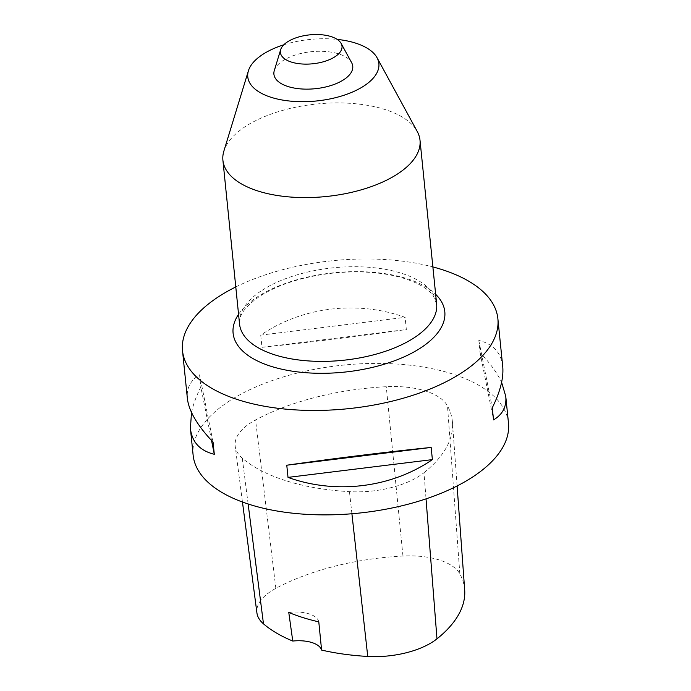 <?xml version="1.0" encoding="UTF-8"?>
<svg xmlns="http://www.w3.org/2000/svg" width="691" height="691" viewBox="0 0 691 691"><rect width="100%" height="100%" fill="white"/><g stroke="black" fill="none" stroke-linecap="round" stroke-linejoin="round"><path stroke-width="0.52" stroke-dasharray="3.46 2.59" d="M508.481 423.125A158.489 74.403 -5.8 0 0 400.815 364.33A158.489 74.403 -5.8 0 0 229.3 401.048A158.489 74.403 -5.8 0 0 193.126 455.153M235.778 286.946A158.489 74.403 174.2 0 1 432.877 266.925M191.511 412.441C193.152 404.658 196.261 396.185 200.831 387.029L199.595 374.842C190.483 380.3 186.406 388.152 187.365 398.396M502.711 366.368C501.165 352.635 493.193 343.997 478.82 340.456L480.055 352.635C490.126 363.198 497.313 373.088 501.614 382.304M260.723 335.135L261.967 347.314C305.457 342.9 360.927 336.068 406.343 329.529L405.107 317.35C357.273 300.11 301.812 306.934 260.723 335.135L405.107 317.35M423.989 472.696A174.339 81.849 -5.8 0 0 452.467 422.46A174.339 81.849 -5.8 0 0 447.492 405.928A67.355 31.622 -5.8 0 0 386.269 386.701A174.339 81.849 -5.8 0 0 255.558 419.947A67.355 31.622 -5.8 0 0 235.199 446.326A67.355 31.622 -5.8 0 0 242.256 458.133A174.339 81.849 -5.8 0 0 349.456 491.655A67.355 31.622 -5.8 0 0 423.989 472.696L426.027 498.867M464.68 589.976A169.554 79.603 -5.8 0 0 459.835 573.901A62.579 29.376 -5.8 0 0 402.957 556.03A169.554 79.603 -5.8 0 0 275.839 588.369A62.579 29.376 -5.8 0 0 256.914 612.882M318.793 621.857A27.735 13.017 -5.8 0 0 288.778 612.459M480.055 352.635L493.529 419.903M478.82 340.456L492.294 407.716M261.967 347.314L406.343 329.529M211.541 440.495L200.831 387.029M213.061 442.11L199.595 374.842M223.867 151.122A99.055 46.504 174.2 0 1 245.521 126.453A99.055 46.504 174.2 0 1 343.47 103.002A99.055 46.504 174.2 0 1 417.234 131.48M283.776 44.811A65.887 30.931 174.2 0 1 337.165 39.387M274.292 70.551A39.62 18.605 174.2 0 1 282.956 60.687A39.62 18.605 174.2 0 1 322.136 51.307A39.62 18.605 174.2 0 1 351.641 62.7M459.835 573.901L447.492 405.928M402.957 556.03L386.269 386.701M275.839 588.369L255.558 419.947M248.129 503.989L242.256 458.133M351.909 513.75L349.456 491.655M238.559 314.336A106.397 49.951 174.2 0 1 257.38 296.897A106.397 49.951 174.2 0 1 435.658 294.314M262.157 290.255A99.055 46.504 174.2 0 1 369.357 267.305A99.055 46.504 174.2 0 1 436.643 304.049L433.326 295.895C430.156 291.118 421.208 283.31 400.789 277.428C380.542 271.96 357.584 270.561 331.896 273.239C302.442 276.797 278.464 284.45 259.954 296.18C248.328 304.161 241.703 311.555 240.088 318.361L239.552 324.07A99.055 46.504 174.2 0 1 262.157 290.255M457.105 485.963L452.467 422.46M242.455 502.029L235.199 446.326"/><path stroke-width="1.04" d="M182.519 350.743L187.365 398.396C188.798 410.99 197.367 425.561 213.061 442.11L214.305 454.289C199.924 450.748 191.96 442.11 190.405 428.377L193.126 455.153A158.489 74.403 -5.8 0 0 300.792 513.949A158.489 74.403 -5.8 0 0 472.307 477.222A158.489 74.403 -5.8 0 0 508.481 423.125L505.76 396.34C506.719 406.593 502.642 414.445 493.529 419.903L492.294 407.716C500.319 391.547 503.791 377.77 502.711 366.368L497.874 318.706A158.489 74.403 174.2 0 1 347.72 408.744A158.489 74.403 174.2 0 1 182.519 350.743A158.489 74.403 174.2 0 1 218.693 296.638A158.489 74.403 174.2 0 1 235.778 286.946M432.877 266.925A158.489 74.403 174.2 0 1 497.874 318.706M190.405 428.377L191.511 412.441M501.614 382.304L505.76 396.34M431.158 447.431L432.393 459.61C391.313 487.803 335.852 494.635 288.017 477.395L286.774 465.216C332.198 458.677 387.66 451.845 431.158 447.431L286.774 465.216M242.455 502.029L256.914 612.882A62.579 29.376 -5.8 0 0 263.478 623.843A169.554 79.603 -5.8 0 0 292.759 641.049L288.778 612.459A170.383 79.992 174.2 0 0 318.793 621.857L321.591 650.076A169.554 79.603 -5.8 0 0 367.742 656.45A62.579 29.376 -5.8 0 0 436.98 638.838A169.554 79.603 -5.8 0 0 464.68 589.976L457.105 485.963M321.591 650.076A27.735 13.017 -5.8 0 0 292.759 641.049M432.393 459.61L288.017 477.395M214.305 454.289L211.541 440.495M337.165 39.387A65.887 30.931 174.2 0 1 377.036 57.716L417.234 131.48A99.055 46.504 174.2 0 1 420.007 140.247A99.055 46.504 174.2 0 1 326.161 196.52A99.055 46.504 174.2 0 1 222.908 160.269A99.055 46.504 174.2 0 1 223.867 151.122L248.415 70.784A65.887 30.931 174.2 0 1 262.813 54.373A65.887 30.931 174.2 0 1 283.776 44.811M377.036 57.716A65.887 30.931 174.2 0 1 316.452 100.981A65.887 30.931 174.2 0 1 248.415 70.784M341.147 43.455L351.641 62.7A39.62 18.605 174.2 0 1 315.208 88.716A39.62 18.605 174.2 0 1 274.292 70.551L280.693 49.597A30.965 14.537 174.2 0 1 287.465 41.883A30.965 14.537 174.2 0 1 318.085 34.55A30.965 14.537 174.2 0 1 341.147 43.455A30.965 14.537 174.2 0 1 312.678 63.788A30.965 14.537 174.2 0 1 280.693 49.597M436.98 638.838L426.027 498.867M263.478 623.843L248.129 503.989M367.742 656.45L351.909 513.75M435.658 294.314A106.397 49.951 174.2 0 1 343.997 372.155A106.397 49.951 174.2 0 1 238.559 314.336M420.007 140.247L436.643 304.049A99.055 46.504 174.2 0 1 342.796 360.322A99.055 46.504 174.2 0 1 239.552 324.07L222.908 160.269"/></g></svg>
